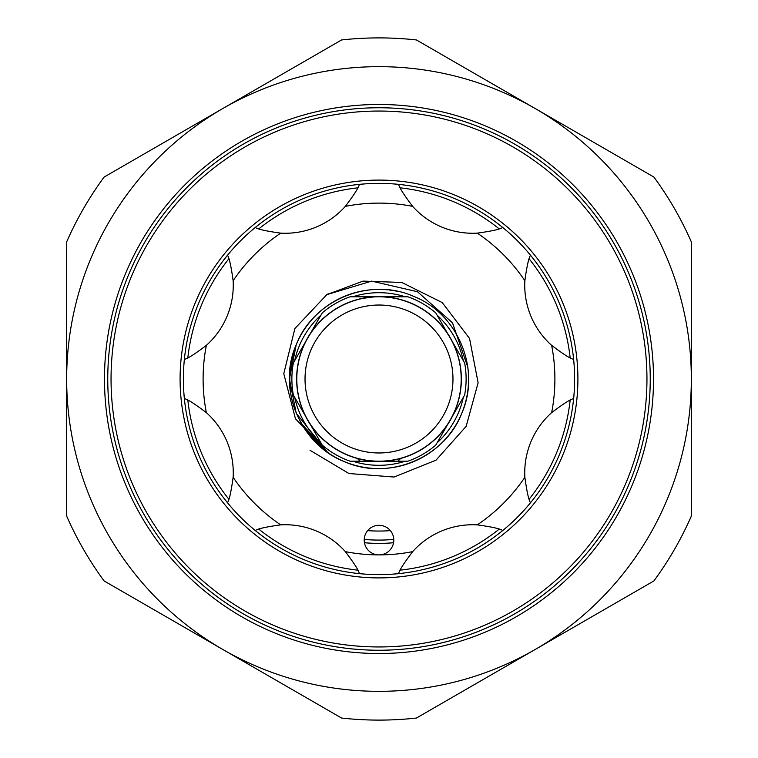 <?xml version="1.0" encoding="UTF-8"?>
<svg xmlns="http://www.w3.org/2000/svg" width="758" height="758" viewBox="0 0 758 758"><rect width="100%" height="100%" fill="white"/><g stroke="black" fill="none" stroke-linecap="round" stroke-linejoin="round"><path stroke-width="1.14" d="M447.58 424.603L435.736 445.126A87.123 87.123 0 0 1 407.899 461.196L384.202 461.196M452.971 379A73.971 73.971 0 0 0 379 305.029A73.971 73.971 0 0 0 305.029 379A73.971 73.971 0 0 0 379 452.971A73.971 73.971 0 0 0 452.971 379M296.804 379A82.196 82.196 0 0 1 379 296.804A82.196 82.196 0 0 1 461.196 379A82.196 82.196 0 0 1 379 461.196A82.196 82.196 0 0 1 296.804 379M461.357 379A82.357 82.357 0 0 0 379 296.643A82.357 82.357 0 0 0 296.643 379A82.357 82.357 0 0 0 379 461.357A82.357 82.357 0 0 0 461.357 379M379 296.804C400.205 298.605 400.205 298.605 379 296.804M372.102 297.098L363.916 298.207M403.654 457.406L401.768 457.974M405.312 461.196A86.298 86.298 0 0 1 352.688 461.196M301.087 423.229L327.646 452.412L296.226 413.281L289.414 379L296.226 344.719L289.414 379L296.226 413.281L327.646 452.412L296.226 413.281L289.414 379L296.226 344.719C276.765 388.437 300.035 444.624 344.719 461.774C388.437 481.235 444.624 457.965 461.774 413.281A89.586 89.586 0 0 1 327.646 452.412C291.991 423.703 281.521 387.812 296.226 344.719C313.376 300.035 369.563 276.765 413.281 296.226C457.965 313.376 481.235 369.563 461.774 413.281C481.235 369.563 457.965 313.376 413.281 296.226C369.563 276.765 313.376 300.035 296.226 344.719C313.376 300.035 369.563 276.765 413.281 296.226C457.965 313.376 481.235 369.563 461.774 413.281C481.235 369.563 457.965 313.376 413.281 296.226C369.563 276.765 313.376 300.035 296.226 344.719C313.376 300.035 369.563 276.765 413.281 296.226C457.965 313.376 481.235 369.563 461.774 413.281C481.235 369.563 457.965 313.376 413.281 296.226C369.563 276.765 313.376 300.035 296.226 344.719A89.586 89.586 0 0 1 387.755 289.84M389.1 289.982A89.586 89.586 0 0 1 399.059 291.688L397.704 291.385M352.688 296.804A86.298 86.298 0 0 1 405.312 296.804M437.025 315.11A86.298 86.298 0 0 1 463.337 360.694M463.337 397.306A86.298 86.298 0 0 1 437.025 442.89M467.809 367.166A89.586 89.586 0 0 1 461.774 413.281C467.8 398.708 469.808 383.34 467.809 367.166L452.479 322.804L417.469 291.726L371.657 281.123L326.84 294.635L294.9 328.508L283.776 373.656L295.449 418.786L327.646 452.412L296.226 413.281L289.414 379L296.226 344.719L289.414 379L296.226 413.281M392.672 545.76A14.79 14.79 0 0 0 384.666 526.431A14.79 14.79 0 0 0 365.328 534.437A14.79 14.79 0 0 0 379 554.894A14.79 14.79 0 0 0 392.672 545.76M524.868 477.284C526.867 491.8 528.752 500.28 530.534 502.715A195.621 195.621 0 0 1 502.715 530.534C500.271 528.752 491.79 526.867 477.284 524.868A80.547 80.547 0 0 0 412.646 551.644C403.796 563.327 399.134 570.651 398.67 573.626A195.621 195.621 0 0 1 359.33 573.626C358.856 570.641 354.194 563.317 345.354 551.644A80.547 80.547 0 0 0 280.716 524.868C266.2 526.867 257.72 528.752 255.285 530.534A195.621 195.621 0 0 1 227.466 502.715C229.248 500.271 231.133 491.79 233.132 477.284A80.547 80.547 0 0 0 206.356 412.646C194.673 403.796 187.349 399.134 184.374 398.67A195.621 195.621 0 0 1 530.534 255.285A195.621 195.621 0 0 1 379 574.621A195.621 195.621 0 0 1 184.374 359.33C187.359 358.856 194.683 354.204 206.356 345.354A80.547 80.547 0 0 0 233.132 280.716C231.133 266.2 229.248 257.72 227.466 255.285A195.621 195.621 0 0 1 255.285 227.466C257.729 229.248 266.21 231.133 280.716 233.132A80.547 80.547 0 0 0 345.354 206.356C354.204 194.673 358.866 187.349 359.33 184.374A195.621 195.621 0 0 1 398.67 184.374C399.144 187.359 403.806 194.683 412.646 206.356A80.547 80.547 0 0 0 477.284 233.132C491.8 231.133 500.28 229.248 502.715 227.466A195.621 195.621 0 0 1 530.534 255.285C528.752 257.729 526.867 266.21 524.868 280.716A80.547 80.547 0 0 0 551.644 345.354C563.327 354.204 570.651 358.866 573.626 359.33A195.621 195.621 0 0 1 573.626 398.67C570.641 399.144 563.317 403.806 551.644 412.646A80.547 80.547 0 0 0 524.868 477.284A175.894 175.894 0 0 1 477.284 524.868M452.782 415.592L464.626 395.07A87.123 87.123 0 0 0 464.626 362.93L452.782 342.408M379 650.241A271.241 271.241 0 0 1 107.759 379A271.241 271.241 0 0 1 379 107.759A271.241 271.241 0 0 1 650.241 379A271.241 271.241 0 0 1 379 650.241A271.241 271.241 0 0 0 650.241 379A271.241 271.241 0 0 0 379 107.759M379 37.9A341.1 341.1 0 0 1 416.426 39.956L535.167 108.508A312.334 312.334 0 0 0 222.833 108.508L341.574 39.956A341.1 341.1 0 0 1 379 37.9M379 691.334A312.334 312.334 0 0 0 535.167 649.492L416.426 718.044A341.1 341.1 0 0 1 341.574 718.044L104.102 580.931A341.1 341.1 0 0 1 66.666 516.103L66.666 241.897A341.1 341.1 0 0 1 104.102 177.069L222.833 108.508A312.334 312.334 0 0 0 379 691.334M393.554 542.737A164.382 164.382 0 0 1 364.446 542.737M364.219 539.412A161.094 161.094 0 0 0 393.781 539.412M390.37 530.628A152.055 152.055 0 0 1 367.63 530.628M691.334 516.103A341.1 341.1 0 0 1 653.898 580.931L535.167 649.492A312.334 312.334 0 0 0 691.334 379L691.334 516.103M653.898 177.069A341.1 341.1 0 0 1 691.334 241.897L691.334 379A312.334 312.334 0 0 0 535.167 108.508L653.898 177.069M373.798 296.804L350.101 296.804A87.123 87.123 0 0 0 322.264 312.874L310.42 333.397M305.218 342.408L293.374 362.93A87.123 87.123 0 0 0 293.374 395.07L305.218 415.592M310.42 424.603L322.264 445.126A87.123 87.123 0 0 0 350.101 461.196L360.097 461.196L357.369 458.467M447.58 333.397L435.736 312.874A87.123 87.123 0 0 0 407.899 296.804L384.202 296.804M294.663 360.694A86.298 86.298 0 0 1 320.975 315.11M320.975 442.89A86.298 86.298 0 0 1 294.663 397.306M373.798 461.196L360.097 461.196M357.748 187.842A192.333 192.333 0 0 0 258.857 228.812M228.812 258.857A192.333 192.333 0 0 0 187.842 357.748M187.842 400.252A192.333 192.333 0 0 0 228.812 499.143M258.857 529.188A192.333 192.333 0 0 0 357.748 570.158M379 180.091A198.909 198.909 0 0 1 577.909 379A198.909 198.909 0 0 1 379 577.909A198.909 198.909 0 0 1 180.091 379A198.909 198.909 0 0 1 379 180.091M379 111.047A267.953 267.953 0 0 0 111.047 379A267.953 267.953 0 0 0 379 646.953A267.953 267.953 0 0 0 646.953 379A267.953 267.953 0 0 0 379 111.047M379 104.481A274.519 274.519 0 0 1 653.519 379A274.519 274.519 0 0 1 379 653.519A274.519 274.519 0 0 1 104.481 379A274.519 274.519 0 0 1 379 104.481M400.252 570.158A192.333 192.333 0 0 0 499.143 529.188M529.188 499.143A192.333 192.333 0 0 0 570.158 400.252M570.158 357.748A192.333 192.333 0 0 0 529.188 258.857M499.143 228.812A192.333 192.333 0 0 0 400.252 187.842M398.67 184.374A195.621 195.621 0 0 1 502.715 227.466M530.534 255.285A195.621 195.621 0 0 1 573.626 359.33M573.626 398.67A195.621 195.621 0 0 1 379 574.621M255.285 530.534A195.621 195.621 0 0 1 227.466 502.715M530.534 502.715A195.621 195.621 0 0 1 502.715 530.534M398.67 573.626A195.621 195.621 0 0 1 359.33 573.626M233.132 477.284A175.894 175.894 0 0 0 280.716 524.868M206.356 345.354A175.894 175.894 0 0 0 206.356 412.646M280.716 233.132A175.894 175.894 0 0 0 233.132 280.716M412.646 206.356A175.894 175.894 0 0 0 345.354 206.356M524.868 280.716A175.894 175.894 0 0 0 477.284 233.132M551.644 412.646A175.894 175.894 0 0 0 551.644 345.354M345.354 551.644A175.894 175.894 0 0 0 412.646 551.644M397.903 461.196L400.631 458.467M310.05 450.309L348.936 473.523L394.056 477.038L436.039 460.153L466.161 426.347L478.118 382.79L469.543 338.494L442.227 302.575L401.787 282.459L363.035 281.104L326.717 294.71M328.223 293.791L325.836 295.26"/></g></svg>
